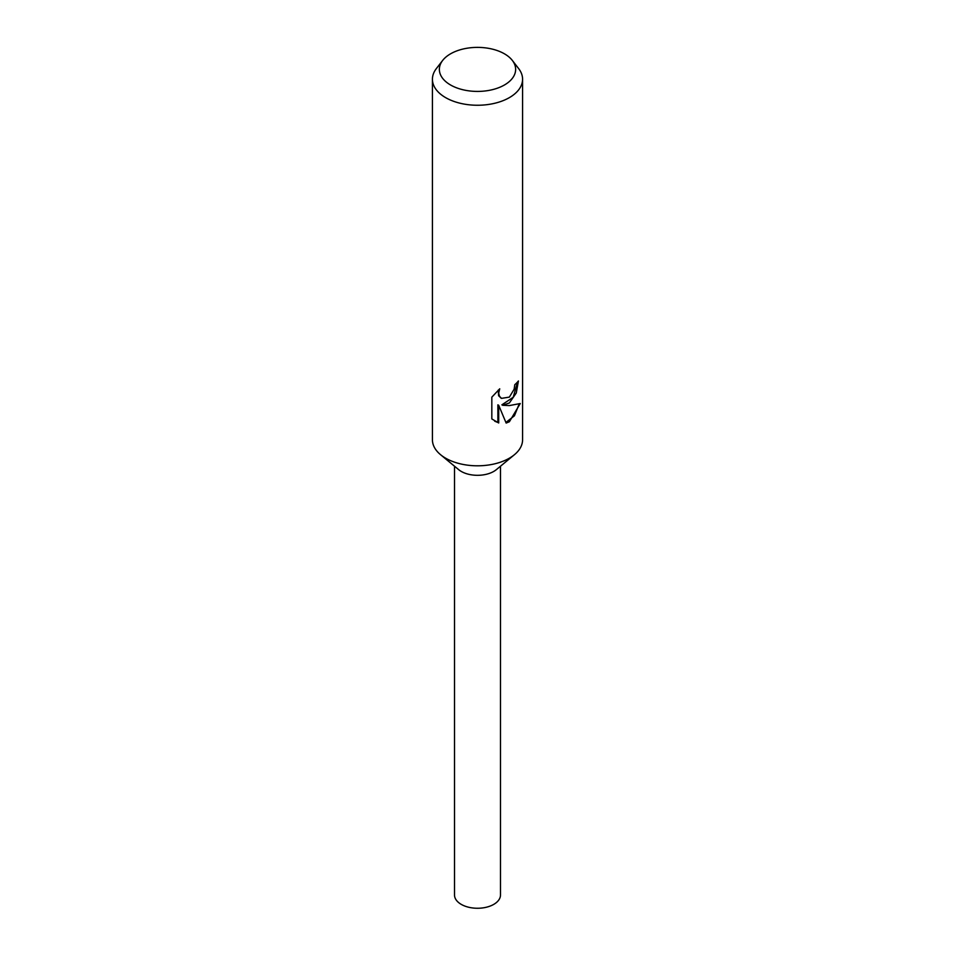 <?xml version="1.0" encoding="UTF-8"?>
<svg xmlns="http://www.w3.org/2000/svg" width="955" height="955" viewBox="0 0 955 955"><rect width="100%" height="100%" fill="white"/><g stroke="black" fill="none" stroke-linecap="round" stroke-linejoin="round"><path stroke-width="1.43" d="M512.322 60.416L518.649 68.593A45.076 26.024 180 0 1 522.576 79.217L522.576 439.778A45.076 26.024 180 0 1 514.447 454.687A45.076 26.024 180 0 1 509.373 458.185A45.076 26.024 180 0 1 440.553 454.687A45.076 26.024 180 0 1 432.424 439.778L432.424 79.217A45.076 26.024 180 0 1 436.351 68.593L442.678 60.416A38.14 22.025 180 0 1 450.533 53.838A38.14 22.025 180 0 1 512.322 60.416A38.14 22.025 180 0 1 504.467 84.971A38.14 22.025 180 0 1 455.869 87.538A38.14 22.025 180 0 1 442.678 60.416M514.447 454.687L496.337 469.645A22.992 13.274 180 0 1 493.759 471.424A22.992 13.274 180 0 1 458.663 469.645L440.553 454.687M509.373 402.962L502.7 405.29L509.373 405.577L520.248 403.535L509.373 421.752L506.15 423.065L498.713 405.314L498.713 422.97L491.825 418.935L491.825 397.161L499.728 388.804L498.689 393.078L499.441 396.218L501.506 398.366L509.373 397.113L514.124 389.222L514.793 384.674A45.076 26.024 0 0 0 518.422 380.973L516.273 393.006L509.373 402.962M522.576 79.217A45.076 26.024 180 0 1 509.373 97.625A45.076 26.024 180 0 1 460.25 103.271A45.076 26.024 180 0 1 432.424 79.217M517.526 382.012L513.229 397.256L501.888 404.825L502.7 405.29M501.124 398.116L498.617 395.74L498.212 390.141M494.702 421.203L497.877 422.492L497.877 404.836L498.713 405.314M505.899 422.444L514.423 415.783L519.126 404.096M497.877 422.492L498.713 422.97M500.492 466.219L500.492 894.99A22.992 13.274 180 0 1 493.759 904.373A22.992 13.274 180 0 1 468.702 907.25A22.992 13.274 180 0 1 454.508 894.99L454.508 466.219M501.518 398.366L500.707 397.889"/></g></svg>
